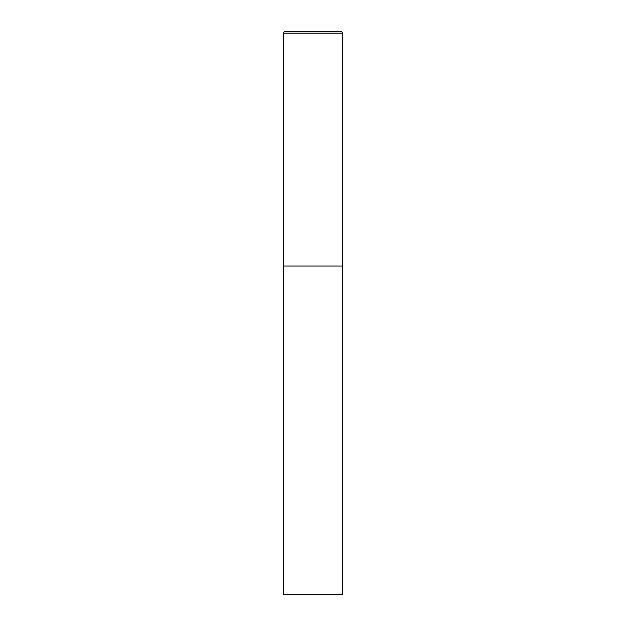 <?xml version="1.0" encoding="UTF-8"?>
<svg xmlns="http://www.w3.org/2000/svg" width="626" height="626" viewBox="0 0 626 626"><rect width="100%" height="100%" fill="white"/><g stroke="black" fill="none" stroke-linecap="round" stroke-linejoin="round"><path stroke-width="0.94" d="M283.656 33.178L283.656 594.7L342.344 594.7L342.344 266.05L283.656 266.05L342.344 266.05L342.344 33.178A1.878 1.878 0 0 0 340.466 31.3L285.534 31.3A1.878 1.878 0 0 0 283.656 33.178L342.344 33.178"/></g></svg>
